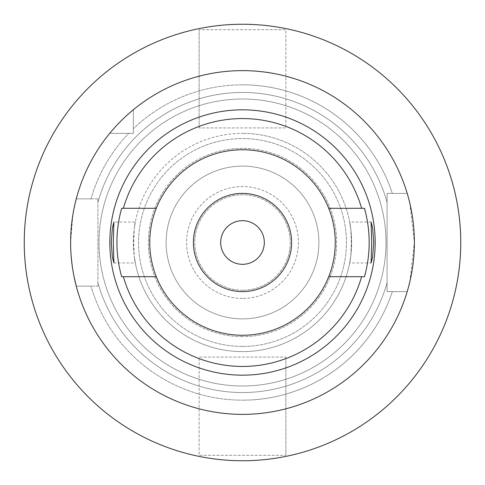 <?xml version="1.0" encoding="UTF-8"?>
<svg xmlns="http://www.w3.org/2000/svg" width="485" height="485" viewBox="0 0 485 485"><rect width="100%" height="100%" fill="white"/><g stroke="black" fill="none" stroke-linecap="round" stroke-linejoin="round"><path stroke-width="0.36" stroke-dasharray="2.42 1.82" d="M242.5 335.256A92.756 92.756 0 0 1 149.744 242.5A92.756 92.756 0 0 1 242.5 149.744A92.756 92.756 0 0 1 335.256 242.5A92.756 92.756 0 0 1 242.5 335.256M156.285 208.289L123.378 208.289M156.285 276.711L123.378 276.711M328.715 276.711L361.622 276.711M328.715 208.289L361.622 208.289M113.199 129.265L113.654 128.755M114.054 128.301L114.806 127.458M116.764 125.324L119.104 122.857M121.874 120.068L122.311 119.643M124.439 117.594L125.136 116.94M128.943 113.484L129.962 112.593M407.206 193.394L392.329 193.394A157.673 157.673 0 0 0 242.5 84.826A157.673 157.673 0 0 1 392.329 193.394L407.206 193.394A171.872 171.872 0 0 0 133.375 109.713A171.872 171.872 0 0 1 407.206 193.394L387.091 193.394L387.091 291.606L387.091 202.403A150.047 150.047 0 0 0 97.909 202.403A150.047 150.047 0 0 1 387.091 202.403L387.091 193.394L407.206 193.394A171.872 171.872 0 0 0 133.375 109.713L133.375 133.375L109.713 133.375A171.872 171.872 0 0 0 76.266 198.85L90.992 198.85A157.673 157.673 0 0 1 128.689 133.375A157.673 157.673 0 0 0 90.992 198.85L76.266 198.85L97.909 198.85L97.909 286.15L76.266 286.15A171.872 171.872 0 0 0 407.206 291.606L392.329 291.606A157.673 157.673 0 0 1 242.5 400.173A157.673 157.673 0 0 0 392.329 291.606L387.091 291.606L387.091 282.597A150.047 150.047 0 0 1 97.909 282.597A150.047 150.047 0 0 0 387.091 282.597L387.091 291.606L407.206 291.606A171.872 171.872 0 0 1 76.266 286.15L97.909 286.15L97.909 198.85L76.266 198.85A171.872 171.872 0 0 1 109.713 133.375L133.375 133.375L133.375 109.713L133.375 133.375L109.713 133.375A171.872 171.872 0 0 0 76.266 198.85M75.199 203.13L75.078 203.639M74.072 208.259L72.908 214.582M72.823 215.14L70.628 242.488M70.628 242.542L70.877 251.745M70.901 252.212L72.756 269.472M72.999 270.939L74.072 276.741M97.909 202.403L97.909 198.85L97.909 202.403M242.5 84.826A157.673 157.673 0 0 0 133.375 128.689A157.673 157.673 0 0 1 242.5 84.826M76.266 286.15L90.992 286.15A157.673 157.673 0 0 0 242.5 400.173A157.673 157.673 0 0 1 90.992 286.15L76.266 286.15A171.872 171.872 0 0 0 407.206 291.606L387.091 291.606L407.206 291.606M242.5 385.999A143.499 143.499 0 0 1 99.001 242.5A143.499 143.499 0 0 1 242.5 99.001A143.499 143.499 0 0 1 385.999 242.5A143.499 143.499 0 0 1 242.5 385.999A143.499 143.499 0 0 0 385.999 242.5A143.499 143.499 0 0 0 242.5 99.001A143.499 143.499 0 0 0 99.001 242.5A143.499 143.499 0 0 0 242.5 385.999M133.375 109.713L133.375 133.375L109.713 133.375M408.224 288.06L408.825 285.817M409.849 281.676L414.372 242.264L409.776 203.033M408.807 199.117L408.231 196.958M242.5 24.25A218.25 218.25 0 0 0 24.25 242.5A218.25 218.25 0 0 0 242.5 460.75A218.25 218.25 0 0 0 460.75 242.5A218.25 218.25 0 0 0 242.5 24.25M242.5 346.442A103.942 103.942 0 0 1 138.558 242.5A103.942 103.942 0 0 1 242.5 138.558A103.942 103.942 0 0 1 346.442 242.5A103.942 103.942 0 0 1 242.5 346.442A103.942 103.942 0 0 0 346.442 242.5A103.942 103.942 0 0 0 242.5 138.558A103.942 103.942 0 0 0 138.558 242.5A103.942 103.942 0 0 0 242.5 346.442M199.123 127.919L199.123 29.706L199.123 127.919L285.877 127.919L285.877 29.706L199.123 29.706L285.877 29.706L285.877 127.919L199.123 127.919M285.877 357.081L285.877 455.294L285.877 357.081L199.123 357.081L199.123 455.294L285.877 455.294L199.123 455.294L199.123 357.081L285.877 357.081M242.5 318.887A76.387 76.387 0 0 1 166.112 242.5A76.387 76.387 0 0 1 242.5 166.112A76.387 76.387 0 0 1 318.887 242.5A76.387 76.387 0 0 1 242.5 318.887A76.387 76.387 0 0 0 318.887 242.5A76.387 76.387 0 0 0 242.5 166.112A76.387 76.387 0 0 0 166.112 242.5A76.387 76.387 0 0 0 242.5 318.887M242.5 298.427A55.927 55.927 0 0 1 186.573 242.5A55.927 55.927 0 0 1 242.5 186.573A55.927 55.927 0 0 1 298.427 242.5A55.927 55.927 0 0 1 242.5 298.427A55.927 55.927 0 0 0 298.427 242.5A55.927 55.927 0 0 0 242.5 186.573A55.927 55.927 0 0 0 186.573 242.5A55.927 55.927 0 0 0 242.5 298.427M242.5 290.242A47.742 47.742 0 0 1 194.758 242.5A47.742 47.742 0 0 1 242.5 194.758A47.742 47.742 0 0 1 290.242 242.5A47.742 47.742 0 0 1 242.5 290.242A47.742 47.742 0 0 0 290.242 242.5A47.742 47.742 0 0 0 242.5 194.758A47.742 47.742 0 0 0 194.758 242.5A47.742 47.742 0 0 0 242.5 290.242M242.5 264.325A21.825 21.825 0 0 1 220.675 242.5A21.825 21.825 0 0 1 242.5 220.675A21.825 21.825 0 0 1 264.325 242.5A21.825 21.825 0 0 1 242.5 264.325M242.5 291.606A49.106 49.106 0 0 1 193.394 242.5A49.106 49.106 0 0 1 242.5 193.394A49.106 49.106 0 0 1 291.606 242.5A49.106 49.106 0 0 1 242.5 291.606M242.5 336.62A94.12 94.12 0 0 1 148.38 242.5A94.12 94.12 0 0 1 242.5 148.38A94.12 94.12 0 0 1 336.62 242.5A94.12 94.12 0 0 1 242.5 336.62A94.12 94.12 0 0 0 336.62 242.5A94.12 94.12 0 0 0 242.5 148.38A94.12 94.12 0 0 0 148.38 242.5A94.12 94.12 0 0 0 242.5 336.62M113.902 262.961L135.309 262.961L134.218 256.025L133.672 242.5L134.218 228.975A109.125 109.125 0 0 1 242.5 133.375A109.125 109.125 0 0 0 133.375 242.5A109.125 109.125 0 0 0 242.5 351.625A109.125 109.125 0 0 1 134.218 256.025C136.831 270.351 133.848 260.584 133.375 242.5C133.848 224.434 136.837 214.643 134.218 228.975L135.309 222.039L113.902 222.039M350.782 256.025A109.125 109.125 0 0 1 242.5 351.625A109.125 109.125 0 0 0 350.782 256.025C348.163 270.357 351.152 260.566 351.625 242.5C351.152 224.416 348.169 214.649 350.782 228.975L351.328 242.5L350.782 256.025L349.691 262.961L371.098 262.961M371.098 222.039L349.691 222.039L350.782 228.975A109.125 109.125 0 0 0 242.5 133.375A109.125 109.125 0 0 1 350.782 228.975M242.5 351.625A109.125 109.125 0 0 0 351.625 242.5A109.125 109.125 0 0 0 242.5 133.375"/><path stroke-width="0.73" d="M328.715 276.711A92.756 92.756 0 0 0 242.5 149.744A92.756 92.756 0 0 0 156.285 276.711A92.756 92.756 0 0 0 328.715 276.711L361.622 276.711A123.936 123.936 0 0 1 123.378 276.711L121.674 276.711A125.573 125.573 0 0 1 121.674 208.289L123.378 208.289L121.674 208.289M156.285 208.289L123.378 208.289A123.936 123.936 0 0 1 361.622 208.289L364.459 208.289A126.664 126.664 0 0 1 364.459 276.711L361.622 276.711L364.459 276.711M156.285 276.711L121.674 276.711M328.715 208.289L364.459 208.289M242.5 109.828A132.672 132.672 0 0 0 109.828 242.5A132.672 132.672 0 0 0 242.5 375.172A132.672 132.672 0 0 0 375.172 242.5A132.672 132.672 0 0 0 242.5 109.828M113.308 242.5L113.902 222.039L112.368 228.017L111.265 242.5L112.356 256.904L113.902 262.961L113.308 242.5M373.735 242.5L372.644 228.095L371.098 222.039L371.692 242.5L371.098 262.961L372.632 256.983L373.735 242.5M242.5 414.372A171.872 171.872 0 0 1 70.628 242.5A171.872 171.872 0 0 1 242.5 70.628A171.872 171.872 0 0 1 414.372 242.5A171.872 171.872 0 0 1 242.5 414.372M109.713 133.375L110.944 131.896M111.041 131.781L111.695 131.011M111.92 130.744L113.199 129.265M113.654 128.755L114.054 128.301M114.806 127.458L116.764 125.324M119.104 122.857L121.874 120.068M122.311 119.643L124.439 117.594M125.136 116.94L128.943 113.484M129.962 112.593L133.375 109.713M76.266 198.85L75.199 203.13M75.078 203.639L74.072 208.259M72.908 214.582L72.823 215.14M70.877 251.745L70.901 252.212M72.756 269.472L72.999 270.939M74.072 276.741L76.266 286.15M407.206 291.606L408.224 288.06M408.825 285.817L409.849 281.676M409.776 203.033L408.807 199.117M408.231 196.958L407.206 193.394M242.5 460.75A218.25 218.25 0 0 1 24.25 242.5A218.25 218.25 0 0 1 242.5 24.25A218.25 218.25 0 0 1 460.75 242.5A218.25 218.25 0 0 1 242.5 460.75M242.5 220.675A21.825 21.825 0 0 0 220.675 242.5A21.825 21.825 0 0 0 242.5 264.325A21.825 21.825 0 0 0 264.325 242.5A21.825 21.825 0 0 0 242.5 220.675M242.5 193.394A49.106 49.106 0 0 0 193.394 242.5A49.106 49.106 0 0 0 242.5 291.606A49.106 49.106 0 0 0 291.606 242.5A49.106 49.106 0 0 0 242.5 193.394"/></g></svg>
